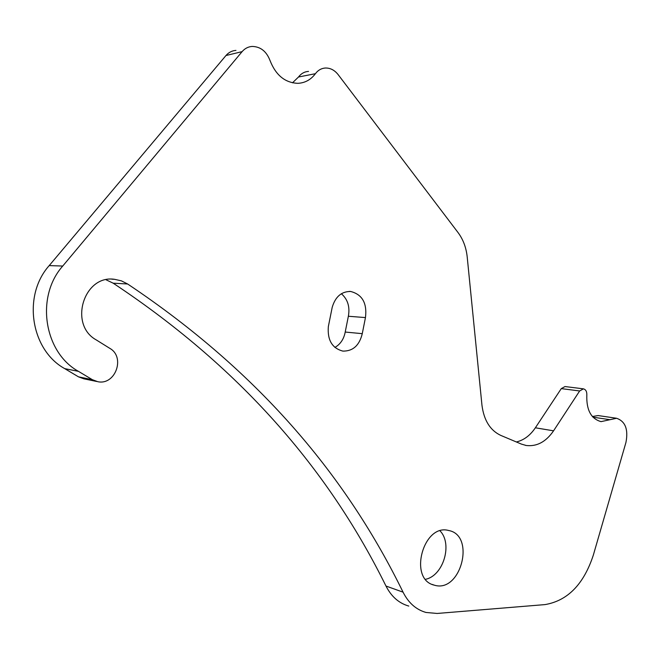 <?xml version="1.0" encoding="UTF-8"?>
<svg xmlns="http://www.w3.org/2000/svg" width="660" height="660" viewBox="0 0 660 660"><rect width="100%" height="100%" fill="white"/><g stroke="black" fill="none" stroke-linecap="round" stroke-linejoin="round"><path stroke-width="0.99" d="M583.415 388.847L565.018 386.546L561.28 388.616L535.367 427.795L553.567 430.823L579.653 390.959L583.415 388.847C585.808 389.499 586.946 391.57 586.822 395.051C586.311 409.967 591.055 418.828 601.054 421.633L616.597 418.267C625.35 421.352 628.46 429.429 625.928 442.505L593.307 555.192C583.745 584.281 567.633 600.757 544.987 604.601L437.143 613.453L426.013 612.463C416.097 609.65 408.449 602.885 403.062 592.168L385.976 586.03C331.221 475.052 246.04 371.341 113.174 283.181L106.062 279.79M111.878 279.188L114.634 279.328C83.927 274.42 68.392 324.588 96.162 339.859L109.857 348.381C125.606 357.126 115.376 385.572 97.762 381.695L92.35 379.682L78.433 371.341C44.047 352.399 35.294 296.868 62.733 266.046L49.203 265.601C22.209 295.746 30.855 350.064 64.746 368.643L78.474 376.835L83.803 378.807L96.723 381.48M408.787 606.07C398.937 603.256 391.339 596.582 385.976 586.03M553.567 430.823C545.977 441.837 536.861 446.729 526.218 445.492L521.367 444.081L500.726 435.377C490.182 430.378 483.92 420.329 481.957 405.215L467.206 256.963C466.207 247.574 463.163 239.448 458.056 232.576L338.126 74.605C334.612 70.166 330.421 67.963 325.545 68.013C321.478 68.244 318.095 70.141 315.406 73.697C310.852 79.744 305.019 82.954 297.916 83.325C285.079 82.822 275.781 75.215 270.014 60.489C266.45 51.323 260.518 46.645 252.202 46.431C248.218 46.703 244.852 48.436 242.104 51.637L225.976 55.522L49.203 265.601M225.976 55.522C228.69 52.387 232.015 50.68 235.958 50.407M315.406 73.697L298.501 77.005L292.487 82.822M298.501 77.005C301.158 73.516 304.507 71.651 308.534 71.412M516.351 441.969C523.826 440.212 530.161 435.493 535.367 427.795M592.375 416.526L598.125 415.561L616.597 418.267M440.047 530.896C452.834 543.865 443.421 575.685 425.568 579.298M334.892 347.432C340.395 344.264 343.835 339.133 345.213 332.046L348.364 316.255C350.072 306.834 347.746 299.318 341.368 293.725M433.826 585.04C408.193 578.705 423.448 523.248 448.651 530.5C475.72 535.202 461.051 593.084 434.602 585.255L433.826 585.04M114.634 279.328L121.399 280.855L127.627 283.99C262.251 373.981 348.001 479.449 403.062 592.168M242.104 51.637L62.733 266.046M362.266 333.671C359.395 345.444 352.927 351.252 342.87 351.103C332.153 348.265 327.31 340.098 328.342 326.584L332.203 307.321C335.362 296.703 341.509 291.423 350.617 291.464C362.266 294.459 367.216 303.163 365.459 317.584L362.266 333.671L345.213 332.046M561.28 388.616L579.653 390.959M78.433 371.341L64.746 368.643M127.627 283.99L113.174 283.181M592.952 417.169L610.005 419.71M348.364 316.255L365.459 317.584M92.35 379.682L78.474 376.835M432.193 584.43L434.602 585.255M526.218 445.492L525.509 445.36M349.429 291.398L350.617 291.464"/></g></svg>
